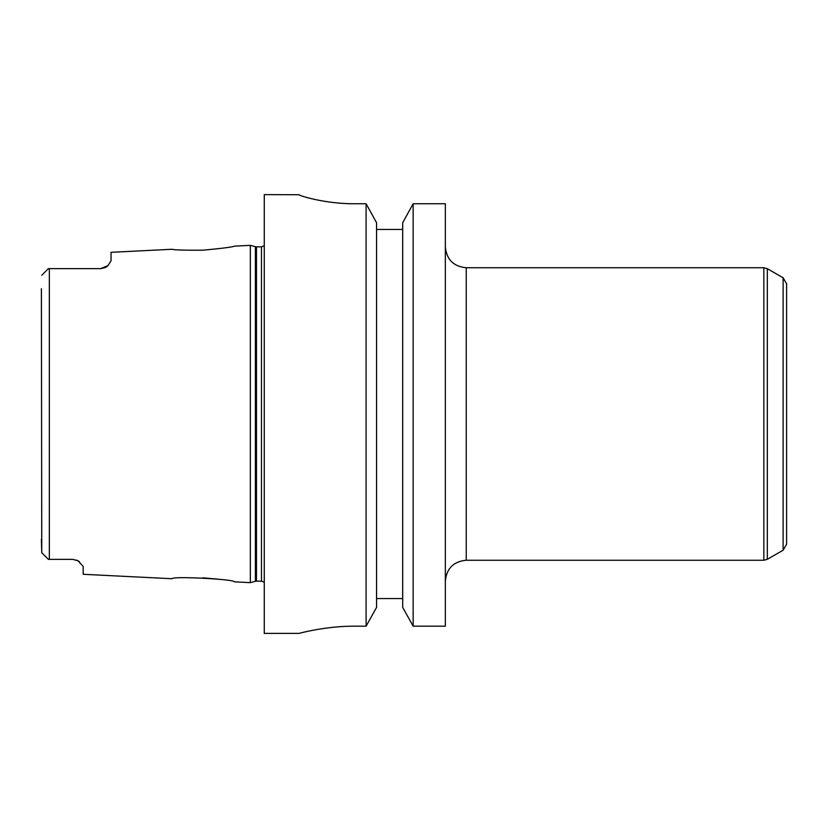 <?xml version="1.0" encoding="UTF-8"?>
<svg xmlns="http://www.w3.org/2000/svg" width="828" height="828" viewBox="0 0 828 828"><rect width="100%" height="100%" fill="white"/><g stroke="black" fill="none" stroke-linecap="round" stroke-linejoin="round"><path stroke-width="1.24" d="M783.122 550.206L783.122 277.794L786.6 283.828L786.6 544.172L783.122 550.206L767.318 559.324L763.84 560.256L763.84 267.744L767.318 268.676L767.318 559.324M445.34 203.76L413.151 203.76L445.34 203.76L445.34 626.185L413.151 626.185L413.151 203.76L402.687 222.753L402.687 607.39L413.151 626.185M41.4 288.713L41.762 552.742L48.366 559.345L72.74 559.345L78.039 560.794L83.183 566.383L83.183 574.29L172.11 578.731C171.655 575.967 235.038 579.227 234.51 581.856L250.335 582.643L250.335 245.357L234.51 246.144C231.995 247.137 221.459 248.483 202.891 250.18C184.685 250.315 174.429 250.004 172.11 249.269C174.429 250.004 184.685 250.315 202.891 250.18M217.495 579.082L202.891 577.82M48.065 268.945L41.762 275.258M72.74 559.345L49.338 559.345L49.338 268.655L51.522 268.655L48.366 268.655M48.065 559.055L41.762 552.742L48.065 559.055M41.762 552.742L41.4 539.287M49.338 559.345L48.366 559.345M105.404 267.485A10.443 10.443 0 0 0 108.002 265.571A10.443 10.443 0 0 1 105.404 267.485L100.602 268.655L108.002 265.571L111.045 260.758L111.045 252.323L172.11 249.269M100.602 268.655L51.522 268.655M78.722 561.218L79.488 561.736M76.621 560.101L77.915 560.722M78.039 560.794A10.443 10.443 0 0 0 77.273 560.38M299.084 194.725C298.442 195.449 324.876 203.926 354.798 203.76C324.876 203.926 298.442 195.449 299.084 194.725L264.267 194.621L264.267 633.379L299.084 633.379M354.798 626.185C324.949 626.03 298.411 633.606 299.084 633.379C298.411 633.606 324.949 626.03 354.798 626.185L366.1 626.185L376.564 607.39L376.564 222.753L366.1 203.76L354.798 203.76M402.687 229.439L376.564 229.439M366.1 203.76L366.1 626.185M376.564 598.561L402.687 598.561M445.34 246.847C446.582 259.547 453.547 266.512 466.236 267.744L466.236 560.256C453.547 561.487 446.582 568.453 445.34 581.152M255.386 581.287L256.473 581.152L256.473 246.847L255.386 246.713L255.386 581.287L250.335 582.643M256.473 246.847L261.482 246.847L261.482 581.152L264.267 582.208M783.122 277.794L767.318 268.676M466.236 560.256L763.84 560.256M466.236 267.744L763.84 267.744M255.386 246.713L250.335 245.357M256.473 581.152L261.482 581.152M261.482 246.847L264.267 245.792"/></g></svg>
